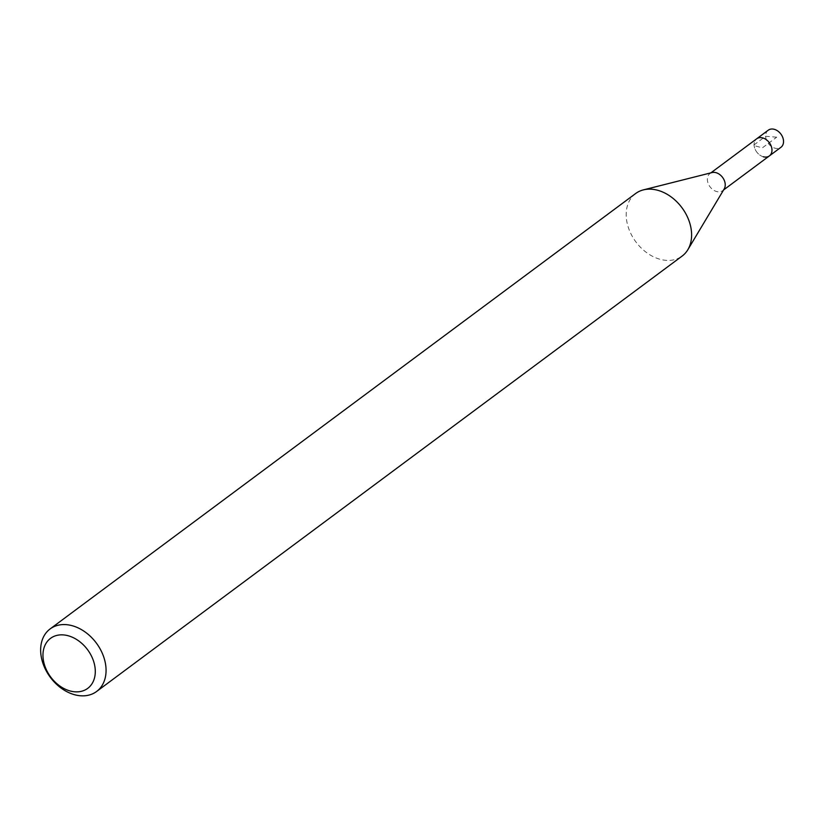<?xml version="1.0" encoding="UTF-8"?>
<svg xmlns="http://www.w3.org/2000/svg" width="824" height="824" viewBox="0 0 824 824"><rect width="100%" height="100%" fill="white"/><g stroke="black" fill="none" stroke-linecap="round" stroke-linejoin="round"><path stroke-width="0.62" stroke-dasharray="4.12 3.09" d="M768.246 130.202A10.65 7.838 -126.6 0 0 766.402 139.925A10.65 7.838 -126.6 0 0 774.879 148.166A10.65 7.838 -126.6 0 0 780.956 147.29M763.312 156.766A10.65 7.838 53.4 0 1 754.836 148.526A10.65 7.838 53.4 0 1 756.679 138.803A10.65 7.838 -126.6 0 0 754.836 148.526A10.65 7.838 -126.6 0 0 763.312 156.766A10.65 7.838 -126.6 0 0 769.389 155.901M635.654 193.516A38.965 28.686 -126.6 0 0 628.908 229.093A38.965 28.686 -126.6 0 0 659.931 259.251A38.965 28.686 -126.6 0 0 682.159 256.048M724.214 188.912A10.65 7.838 53.4 0 1 722.658 190.653A10.65 7.838 53.4 0 1 716.581 191.518A10.65 7.838 53.4 0 1 708.104 183.278A10.65 7.838 53.4 0 1 709.948 173.555A10.65 7.838 53.4 0 1 712.049 172.566M776.702 137.186L765.661 136.259L753.394 145.385L762.324 147.877L776.702 137.186M709.948 173.555L710.885 172.855M722.658 190.653L723.596 189.953"/><path stroke-width="1.24" d="M723.596 189.953L780.956 147.29A10.65 7.838 -126.6 0 0 782.8 137.567A10.65 7.838 -126.6 0 0 774.323 129.327A10.65 7.838 -126.6 0 0 768.246 130.202L756.679 138.803A10.65 7.838 53.4 0 1 762.756 137.927A10.65 7.838 53.4 0 1 771.233 146.178A10.65 7.838 53.4 0 1 769.389 155.901A10.65 7.838 53.4 0 1 763.312 156.766M68.31 635.788A31.168 22.948 53.4 0 1 95.285 670.643A31.168 22.948 53.4 0 1 69.947 690.924A31.168 22.948 53.4 0 1 42.972 656.069A31.168 22.948 53.4 0 1 68.31 635.788M72.337 625.746A38.965 28.686 53.4 0 1 103.35 655.904A38.965 28.686 53.4 0 1 96.614 691.48A38.965 28.686 53.4 0 1 74.387 694.673A38.965 28.686 53.4 0 1 43.363 664.525A38.965 28.686 53.4 0 1 50.109 628.939A38.965 28.686 53.4 0 1 72.337 625.746M96.614 691.48L682.159 256.048A38.965 28.686 -126.6 0 0 687.855 249.703A38.965 28.686 -126.6 0 0 657.882 190.323A38.965 28.686 -126.6 0 0 643.369 189.891A38.965 28.686 -126.6 0 0 635.654 193.516L50.109 628.939M643.369 189.891L712.049 172.566A10.65 7.838 53.4 0 1 716.025 172.68A10.65 7.838 53.4 0 1 724.214 188.912L687.855 249.703M769.389 155.901A10.65 7.838 -126.6 0 0 771.233 146.178A10.65 7.838 -126.6 0 0 762.756 137.927A10.65 7.838 -126.6 0 0 756.679 138.803L710.885 172.855"/></g></svg>
